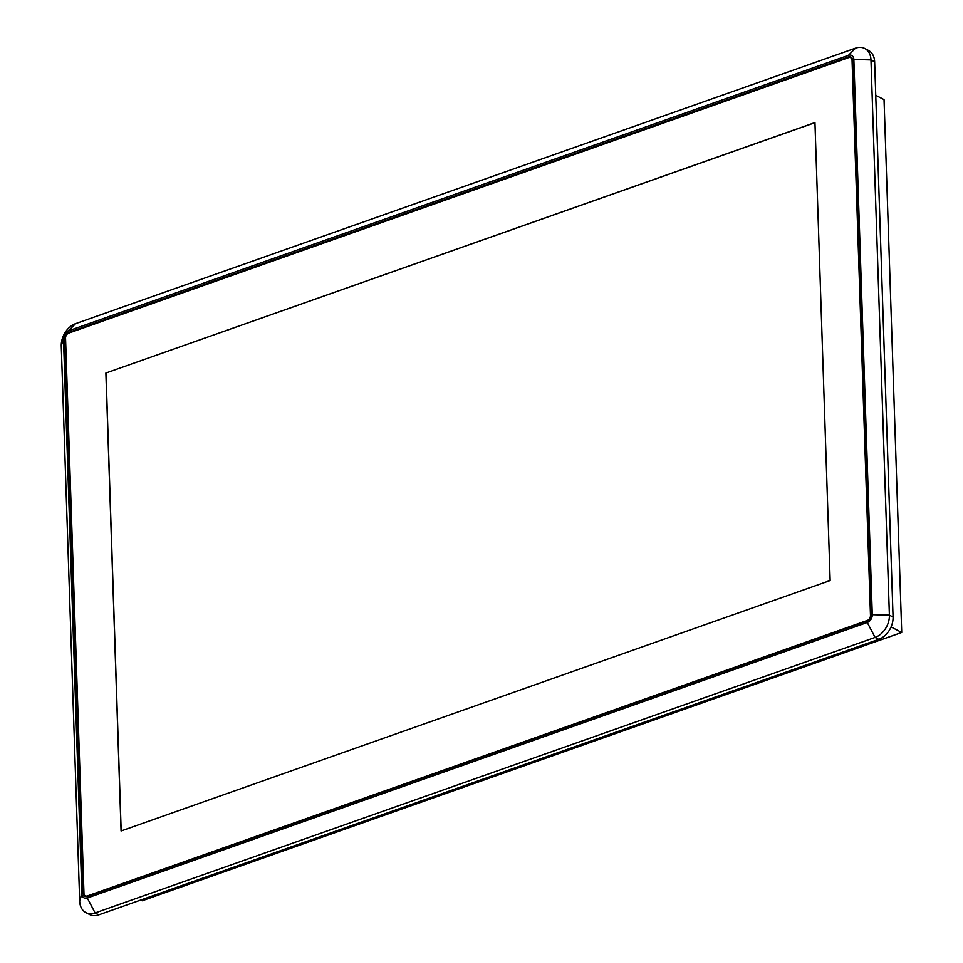 <?xml version="1.0" encoding="UTF-8"?>
<svg xmlns="http://www.w3.org/2000/svg" width="963" height="963" viewBox="0 0 963 963"><rect width="100%" height="100%" fill="white"/><g stroke="black" fill="none" stroke-linecap="round" stroke-linejoin="round"><path stroke-width="1.44" d="M87.296 897.998L867.266 622.495A6.572 4.767 -62.5 0 0 872.273 614.695L853.856 59.465A6.572 4.767 -62.5 0 0 848.451 55.336L68.481 330.851A6.572 4.767 -62.5 0 0 63.474 338.639L81.891 893.881A6.572 4.767 -62.5 0 0 87.296 897.998L95.12 912.936A18.791 13.626 117.5 0 1 85.888 912.587A18.791 13.626 117.5 0 1 79.688 901.163L61.271 345.934A18.791 13.626 117.5 0 1 75.571 323.664L855.541 48.15A18.791 13.626 117.5 0 1 864.774 48.499A18.791 13.626 117.5 0 1 870.973 59.923L889.391 615.152A18.791 13.626 117.5 0 1 875.09 637.434L95.12 912.936L98.792 914.85A18.791 13.626 117.5 0 1 89.571 914.501L85.888 912.587M140.694 900.056L142.127 900.79L901.729 632.474L884.046 99.634L875.752 95.313M901.729 632.474L891.076 626.937M64.882 338.061L83.312 893.556A4.695 3.407 -62.5 0 0 84.864 896.409A4.695 3.407 -62.5 0 0 87.176 896.493L867.29 620.93A4.695 3.407 -62.5 0 0 870.865 615.357L852.436 59.875A4.695 3.407 -62.5 0 0 850.883 57.022A4.695 3.407 -62.5 0 0 848.584 56.925L68.457 332.488A4.695 3.407 -62.5 0 0 64.882 338.061L65.46 338.362A4.695 3.407 117.5 0 1 69.035 332.789L849.149 57.226A4.695 3.407 117.5 0 1 851.16 57.19M864.774 48.499L868.445 50.413A18.791 13.626 117.5 0 1 874.645 61.837L893.062 617.066A18.791 13.626 117.5 0 1 878.762 639.336L98.792 914.85M85.165 896.529A4.695 3.407 117.5 0 1 83.889 893.845L65.46 338.362M85.587 895.939A4.225 3.07 -62.5 0 0 85.803 896.059A4.225 3.07 -62.5 0 0 87.874 896.144L867.699 620.69A4.225 3.07 -62.5 0 0 868.325 620.401M852.436 59.971A4.225 3.07 -62.5 0 0 851.099 57.961A4.225 3.07 -62.5 0 0 850.871 57.852M65.544 338.121L83.962 893.267A4.225 3.07 -62.5 0 0 85.358 895.831A4.225 3.07 -62.5 0 0 87.44 895.915L867.254 620.461A4.225 3.07 -62.5 0 0 870.48 615.441L852.062 60.296A4.225 3.07 -62.5 0 0 850.666 57.732A4.225 3.07 -62.5 0 0 848.584 57.648L68.77 333.102A4.225 3.07 -62.5 0 0 65.544 338.121M105.882 373.042L121.073 830.985L830.142 580.52L814.951 122.578L105.882 373.042L814.951 122.674M121.182 830.949L106.002 373.102M867.266 622.495L875.09 637.434L878.762 639.336M872.273 614.695L889.391 615.152L893.062 617.066M853.856 59.465L870.973 59.923L874.645 61.837M79.688 901.163L81.891 893.881M61.271 345.934L63.474 338.639M848.451 55.336L855.541 48.15M75.571 323.664L68.481 330.851"/></g></svg>
